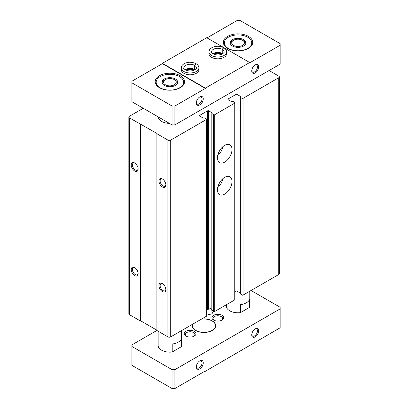 <?xml version="1.0" encoding="UTF-8"?>
<svg xmlns="http://www.w3.org/2000/svg" width="409" height="409" viewBox="0 0 409 409"><rect width="100%" height="100%" fill="white"/><g stroke="black" fill="none" stroke-linecap="round" stroke-linejoin="round"><path stroke-width="0.61" d="M235.011 291.755L235.957 291.208A0.782 0.455 0 0 1 237.067 291.208L237.067 94.438L240.671 96.519L240.206 97.199L241.985 98.318A0.782 0.455 0 0 0 243.094 98.318L278.769 77.72A1.958 1.13 0 0 0 279.342 76.923A1.958 1.13 0 0 0 278.769 76.12L269.071 70.522M142.997 108.114L142.306 108.513L142.583 108.676L129.423 116.274A1.958 1.13 0 0 0 128.845 117.071A1.958 1.13 0 0 0 129.423 117.874L157.128 133.549L156.851 133.712L167.935 140.108A1.958 1.13 0 0 0 170.706 140.108L206.381 119.515A0.782 0.455 0 0 0 206.611 119.193A0.782 0.455 0 0 0 206.381 118.876L204.72 117.915L203.263 118.114L199.658 116.033L199.658 115.394A0.782 0.455 0 0 0 199.434 115.716A0.782 0.455 0 0 0 199.658 116.033M142.306 108.835L142.306 108.513M128.845 117.071L128.845 313.841A1.958 1.13 0 0 0 129.423 314.644L140.226 320.881L140.226 124.111M134.684 275.61A4.898 2.827 -120 0 0 138.15 273.611A4.898 2.827 -120 0 0 134.684 267.609A4.898 2.827 -120 0 0 131.223 269.608A4.898 2.827 -120 0 0 134.684 275.61M134.684 170.988A4.898 2.827 -120 0 0 138.15 168.983A4.898 2.827 -120 0 0 134.684 162.987A4.898 2.827 -120 0 0 131.223 164.985A4.898 2.827 -120 0 0 134.684 170.988M140.226 320.881L140.502 320.722L140.502 123.953M140.502 320.722L156.851 330.16M206.611 119.193L206.611 315.963A0.782 0.455 0 0 1 206.381 316.28L170.706 336.878A1.958 1.13 0 0 1 167.935 336.878L156.851 330.477L156.851 133.712M162.393 291.607A4.898 2.827 -120 0 0 165.855 289.608A4.898 2.827 -120 0 0 162.393 283.606A4.898 2.827 -120 0 0 158.932 285.605A4.898 2.827 -120 0 0 162.393 291.607M162.393 186.985A4.898 2.827 -120 0 0 165.855 184.98A4.898 2.827 -120 0 0 162.393 178.984A4.898 2.827 -120 0 0 158.932 180.982A4.898 2.827 -120 0 0 162.393 186.985M199.658 115.394L207.557 110.834A0.782 0.455 0 0 1 208.667 110.834L212.266 112.915L211.806 113.595L213.585 114.714A0.782 0.455 0 0 0 214.694 114.714L234.781 103.114A0.782 0.455 0 0 0 235.011 102.797A0.782 0.455 0 0 0 234.781 102.475L233.12 101.519L231.663 101.718L228.064 99.638L228.064 98.998A0.782 0.455 0 0 0 227.833 99.315A0.782 0.455 0 0 0 228.064 99.638M206.611 308.151L207.557 307.604L207.557 110.834M211.806 309.419L208.667 307.604A0.782 0.455 0 0 0 207.557 307.604M211.923 310.201L213.585 311.484A0.782 0.455 0 0 0 214.694 311.484L234.781 299.884A0.782 0.455 0 0 0 235.011 299.567L235.011 102.797M224.735 194.101A10.286 5.941 -60 0 1 219.592 194.612A10.286 5.941 -60 0 1 219.592 182.731A10.286 5.941 -60 0 1 229.878 176.795A10.286 5.941 -60 0 1 231.458 185.037A10.286 5.941 -60 0 1 224.735 194.101M224.735 162.107A10.286 5.941 -60 0 1 219.592 162.618A10.286 5.941 -60 0 1 219.592 150.737A10.286 5.941 -60 0 1 229.878 144.801A10.286 5.941 -60 0 1 231.458 153.043A10.286 5.941 -60 0 1 224.735 162.107M228.064 98.998L235.957 94.438A0.782 0.455 0 0 1 237.067 94.438M237.067 291.208L240.206 293.018M240.323 293.805L241.985 295.083A0.782 0.455 0 0 0 243.094 295.083L278.769 274.49A1.958 1.13 0 0 0 279.342 273.687L279.342 76.923M169.428 123.375A11.754 6.789 180 0 1 158.13 116.851M162.705 179.183A4.049 2.336 -120 0 0 160.967 179.132A4.049 2.336 -120 0 0 160.348 182.373A4.049 2.336 -120 0 0 162.992 185.942A4.049 2.336 -120 0 0 165.016 186.146A4.049 2.336 -120 0 0 165.844 184.612M135.001 163.186A4.049 2.336 -120 0 0 133.262 163.13A4.049 2.336 -120 0 0 132.639 166.376A4.049 2.336 -120 0 0 135.287 169.945A4.049 2.336 -120 0 0 137.312 170.149A4.049 2.336 -120 0 0 138.135 168.615M162.705 283.805A4.049 2.336 -120 0 0 160.967 283.754A4.049 2.336 -120 0 0 160.348 286.995A4.049 2.336 -120 0 0 162.992 290.569A4.049 2.336 -120 0 0 165.016 290.768A4.049 2.336 -120 0 0 165.844 289.235M135.001 267.808A4.049 2.336 -120 0 0 133.262 267.757A4.049 2.336 -120 0 0 132.639 270.998A4.049 2.336 -120 0 0 135.287 274.567A4.049 2.336 -120 0 0 137.312 274.771A4.049 2.336 -120 0 0 138.135 273.238M222.91 146.632A10.286 5.941 -60 0 1 217.695 155.665M222.91 178.626A10.286 5.941 -60 0 1 217.695 187.659M172.092 124.914L172.092 106.033L131.913 82.838L131.913 101.718L172.092 124.914L174.863 124.914L280.155 64.121L280.155 45.246L249.674 62.843L249.674 62.521L206.729 37.725L162.393 63.323L205.344 88.119L249.674 62.521M240.369 312.655L240.369 304.659A11.754 6.789 0 0 0 249.556 299.352L249.556 307.348L240.369 312.655A11.754 6.789 180 0 1 226.279 306.004L226.279 304.792M249.792 291.218L249.792 306.004A11.754 6.789 180 0 1 249.556 307.348M181.632 330.569L181.632 345.36A11.754 6.789 180 0 1 181.397 346.704L181.397 338.703A11.754 6.789 0 0 1 172.204 344.01L172.204 352.011A11.754 6.789 180 0 1 158.119 345.36L158.119 331.213M179.571 76.601A13.717 7.919 180 0 1 183.59 82.199A13.717 7.919 180 0 1 169.873 90.118A13.717 7.919 180 0 1 156.161 82.199A13.717 7.919 180 0 1 164.628 74.883A13.717 7.919 180 0 1 179.571 76.601M175.415 78.998A7.837 4.525 180 0 1 177.71 82.199A7.837 4.525 180 0 1 169.873 86.723A7.837 4.525 180 0 1 162.036 82.199A7.837 4.525 180 0 1 166.877 78.017A7.837 4.525 180 0 1 175.415 78.998M247.736 37.245A13.717 7.919 180 0 1 251.75 42.848A13.717 7.919 180 0 1 238.038 50.762A13.717 7.919 180 0 1 224.321 42.848A13.717 7.919 180 0 1 232.787 35.532A13.717 7.919 180 0 1 247.736 37.245M243.58 39.647A7.837 4.525 180 0 1 245.875 42.848A7.837 4.525 180 0 1 238.038 47.372A7.837 4.525 180 0 1 230.201 42.848A7.837 4.525 180 0 1 235.037 38.666A7.837 4.525 180 0 1 243.58 39.647M255.216 336.878A4.898 2.827 -60 0 1 251.755 334.879A4.898 2.827 -60 0 1 255.216 328.882A4.898 2.827 -60 0 1 258.677 330.881A4.898 2.827 -60 0 1 255.216 336.878M199.802 368.872A4.898 2.827 -60 0 1 196.335 366.873A4.898 2.827 -60 0 1 199.802 360.876A4.898 2.827 -60 0 1 203.263 362.875A4.898 2.827 -60 0 1 199.802 368.872M156.851 330.477L131.913 344.879L131.913 365.355L172.092 388.55L174.863 388.55L205.344 370.953L205.344 371.275L280.155 327.762L280.155 307.282L251.06 290.487M174.863 388.55L174.863 369.675L280.155 308.882M172.092 388.55L172.092 369.675L174.863 369.675M131.913 346.479L172.092 369.675M205.062 371.111L205.344 371.275M255.216 72.92A4.898 2.827 -60 0 1 251.755 70.921A4.898 2.827 -60 0 1 255.216 64.924A4.898 2.827 -60 0 1 258.677 66.923A4.898 2.827 -60 0 1 255.216 72.92M199.802 104.914A4.898 2.827 -60 0 1 196.335 102.915A4.898 2.827 -60 0 1 199.802 96.918A4.898 2.827 -60 0 1 203.263 98.917A4.898 2.827 -60 0 1 199.802 104.914M205.344 88.119L205.344 88.436L174.863 106.033L174.863 124.914M280.155 45.246L280.155 43.645L239.976 20.45L237.205 20.45L207.005 37.889M131.913 82.838L131.913 81.238L162.393 63.64L162.393 63.323M227.644 48.364A14.693 8.482 0 0 0 243.662 50.205A14.693 8.482 0 0 0 252.731 42.367A14.693 8.482 0 0 0 248.427 36.365A14.693 8.482 0 0 0 232.414 34.53A14.693 8.482 0 0 0 223.345 42.367A14.693 8.482 0 0 0 227.644 48.364M159.484 87.72A14.693 8.482 0 0 0 175.497 89.556A14.693 8.482 0 0 0 184.571 81.718A14.693 8.482 0 0 0 180.267 75.721A14.693 8.482 0 0 0 164.249 73.881A14.693 8.482 0 0 0 155.18 81.718A14.693 8.482 0 0 0 159.484 87.72M172.092 106.033L174.863 106.033M205.344 88.436L162.393 63.64M192.434 324.332A11.754 6.789 0 0 0 192.199 325.682A11.754 6.789 0 0 0 195.645 330.482A11.754 6.789 0 0 0 208.452 331.95A11.754 6.789 0 0 0 215.712 325.682A11.754 6.789 0 0 0 201.622 319.03M181.397 346.704L172.204 352.011M213.651 320.083A5.879 3.395 0 0 0 221.964 320.083A5.879 3.395 0 0 0 221.964 315.283A5.879 3.395 0 0 0 213.651 315.283A5.879 3.395 0 0 0 213.651 320.083L213.651 320.083M185.947 336.08A5.879 3.395 0 0 0 194.26 336.08A5.879 3.395 0 0 0 194.26 331.28A5.879 3.395 0 0 0 185.947 331.28A5.879 3.395 0 0 0 185.947 336.08L185.947 336.08M211.576 57.321A8.819 5.092 0 0 0 221.182 58.426A8.819 5.092 0 0 0 226.627 53.722L226.627 51.887A8.819 5.092 180 0 1 217.808 56.974A8.819 5.092 180 0 1 208.994 51.887L208.994 53.722A8.819 5.092 0 0 0 211.576 57.321M183.866 73.318A8.819 5.092 0 0 0 193.477 74.423A8.819 5.092 0 0 0 198.917 69.719L198.917 67.884A8.819 5.092 180 0 1 190.103 72.971A8.819 5.092 180 0 1 181.284 67.884L181.284 69.719A8.819 5.092 0 0 0 183.866 73.318M193.661 70.379A5.879 3.395 0 0 0 186.545 70.379M221.366 54.382A5.879 3.395 0 0 0 214.25 54.382M199.485 97.117A4.049 2.336 -60 0 1 201.223 97.061A4.049 2.336 -60 0 1 201.847 100.307A4.049 2.336 -60 0 1 199.198 103.876A4.049 2.336 -60 0 1 197.174 104.075A4.049 2.336 -60 0 1 196.351 102.547M254.904 65.118A4.049 2.336 -60 0 1 256.642 65.067A4.049 2.336 -60 0 1 257.261 68.313A4.049 2.336 -60 0 1 254.618 71.882A4.049 2.336 -60 0 1 252.593 72.081A4.049 2.336 -60 0 1 251.765 70.552M193.846 336.295A4.816 2.781 0 0 0 194.919 334.547A4.816 2.781 0 0 0 190.103 331.765A4.816 2.781 0 0 0 185.287 334.547A4.816 2.781 0 0 0 186.356 336.295M221.555 320.298A4.816 2.781 0 0 0 222.629 318.55A4.816 2.781 0 0 0 217.808 315.768A4.816 2.781 0 0 0 212.992 318.55A4.816 2.781 0 0 0 214.065 320.298M199.485 361.07A4.049 2.336 -60 0 1 201.223 361.019A4.049 2.336 -60 0 1 201.847 364.266A4.049 2.336 -60 0 1 199.198 367.834A4.049 2.336 -60 0 1 197.174 368.034A4.049 2.336 -60 0 1 196.351 366.505M254.904 329.076A4.049 2.336 -60 0 1 256.642 329.025A4.049 2.336 -60 0 1 257.261 332.272A4.049 2.336 -60 0 1 254.618 335.84A4.049 2.336 -60 0 1 252.593 336.04A4.049 2.336 -60 0 1 251.765 334.506M243.58 40.874L242.517 40.261A6.334 3.655 180 0 1 242.517 45.43A6.334 3.655 180 0 1 233.559 45.43A6.334 3.655 180 0 1 233.559 40.261A6.334 3.655 180 0 1 242.517 40.261L243.58 40.874A7.837 4.525 180 0 1 245.804 43.461M230.272 43.461A7.837 4.525 180 0 1 232.496 40.874L233.559 40.261M175.415 80.225L174.352 79.612A6.334 3.655 180 0 1 174.352 84.786A6.334 3.655 180 0 1 165.394 84.786A6.334 3.655 180 0 1 165.394 79.612A6.334 3.655 180 0 1 174.352 79.612L175.415 80.225A7.837 4.525 180 0 1 177.639 82.812M162.112 82.812A7.837 4.525 180 0 1 164.331 80.225L165.394 79.612M215.712 325.758A11.754 6.789 0 0 0 212.266 321.039A11.754 6.789 0 0 0 212.199 321.004M192.511 324.291A11.754 6.789 0 0 0 192.199 325.758M192.69 324.184A11.559 6.672 0 0 0 195.783 330.4A11.559 6.672 0 0 0 212.128 330.4A11.559 6.672 0 0 0 212.128 320.963A11.559 6.672 0 0 0 201.366 319.178M226.627 51.887C226.55 50.174 225.625 48.794 223.851 47.746L222.256 49.331L222.256 53.492A6.268 3.62 180 0 1 222.675 53.758M222.256 49.331A6.268 3.62 180 0 1 224.081 51.887C224.551 52.245 223.682 53.068 221.463 54.346C215.4 56.544 210.185 52.219 211.54 51.887A6.268 3.62 180 0 1 215.4 48.543A6.268 3.62 180 0 1 222.23 49.315L223.708 47.664C219.669 45.844 215.829 45.798 212.184 47.516C210.057 48.707 208.994 50.164 208.994 51.887M222.23 49.315L222.23 53.477A6.268 3.62 180 0 0 212.946 53.758M198.917 67.884C198.84 66.171 197.915 64.791 196.141 63.743L194.551 65.333L194.551 69.489A6.268 3.62 180 0 1 194.965 69.76M194.551 65.333A6.268 3.62 180 0 1 196.371 67.884C196.847 68.242 195.972 69.065 193.754 70.343C187.69 72.541 182.475 68.216 183.83 67.884A6.268 3.62 180 0 1 187.695 64.54A6.268 3.62 180 0 1 194.52 65.312L196.003 63.661C191.964 61.841 188.12 61.795 184.474 63.513C182.348 64.704 181.284 66.161 181.284 67.884M194.52 65.312L194.52 69.474A6.268 3.62 180 0 0 185.236 69.755M206.611 308.867A8.701 5.02 0 0 0 209.377 308.013M210.86 308.872L206.611 309.531M206.826 308.023A8.701 5.02 0 0 0 208.549 307.548M206.489 315.145L211.954 313.851L213.186 311.638M211.954 313.851L211.954 310.543M129.423 314.644L129.423 117.874M167.935 336.878L167.935 140.108M170.706 336.878L170.706 140.108M206.381 316.28L206.381 119.515M208.667 307.604L208.667 110.834M212.266 113.237L212.266 112.915M211.923 310.523L211.923 113.753M213.585 311.484L213.585 114.714M214.694 311.484L214.694 114.714M234.781 299.884L234.781 103.114M235.957 291.208L235.957 94.438M240.671 96.836L240.671 96.519M240.323 294.127L240.323 97.357M241.985 295.083L241.985 98.318M243.094 295.083L243.094 98.318M278.769 274.49L278.769 77.72M211.806 310.365L211.806 113.595M240.206 293.964L240.206 97.199M156.161 82.199L156.161 84.765M183.59 82.199L183.59 84.765M224.321 42.848L224.321 45.414M251.75 42.848L251.75 45.414M222.322 53.962L217.772 52.96L213.299 53.962M194.612 69.959L190.062 68.957L185.589 69.959"/></g></svg>
